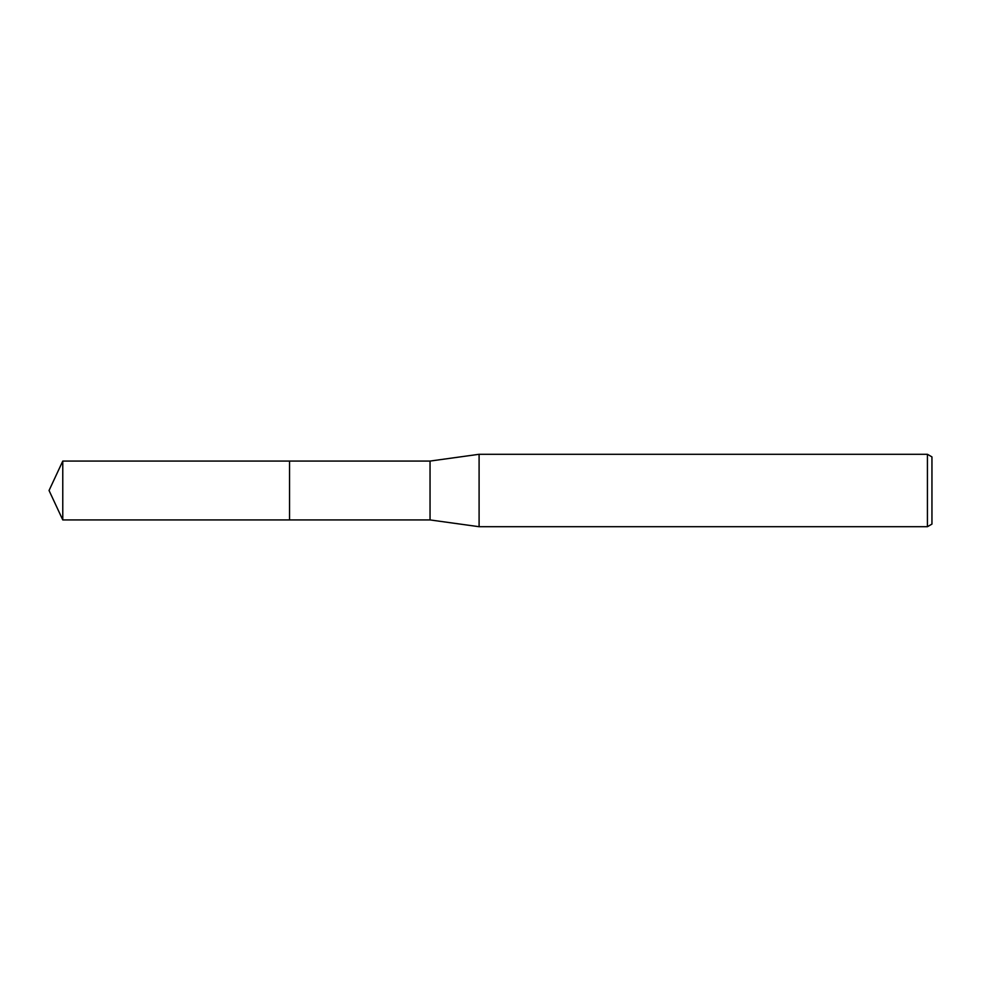 <?xml version="1.0" encoding="UTF-8"?>
<svg xmlns="http://www.w3.org/2000/svg" width="981" height="981" viewBox="0 0 981 981"><rect width="100%" height="100%" fill="white"/><g stroke="black" fill="none" stroke-linecap="round" stroke-linejoin="round"><path stroke-width="1.47" d="M289.542 519.93L289.542 461.07L430.046 461.07L479.096 454.289L927.425 454.289L931.95 456.901L931.95 524.099L927.425 526.711L479.096 526.711L430.046 519.93L289.542 519.93L289.53 461.07L289.53 519.93L62.772 519.93L62.772 461.07L289.53 461.07M430.046 519.93L430.046 461.07M479.096 526.711L479.096 454.289M927.425 526.711L927.425 454.289M62.772 461.07L49.05 490.5L62.772 519.93"/></g></svg>
